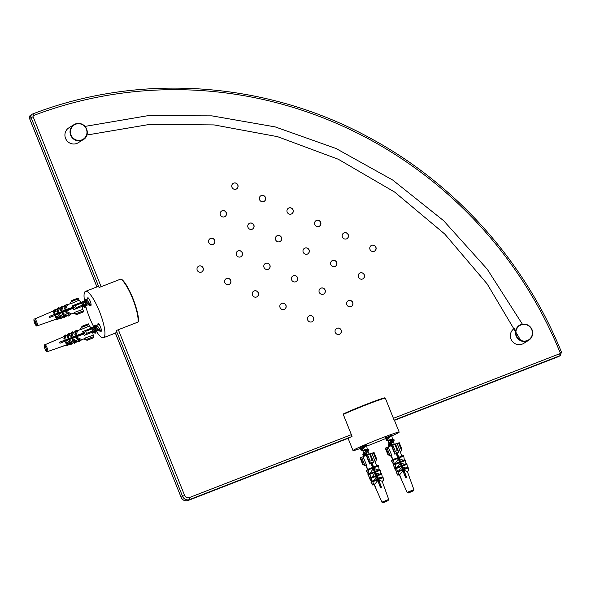 <?xml version="1.0" encoding="UTF-8"?>
<svg xmlns="http://www.w3.org/2000/svg" width="591" height="591" viewBox="0 0 591 591"><rect width="100%" height="100%" fill="white"/><g stroke="black" fill="none" stroke-linecap="round" stroke-linejoin="round"><path stroke-width="0.89" d="M323.831 293.934A3.243 3.147 58.2 0 0 325.013 290.07A3.243 3.147 58.2 0 0 320.418 288.43M325.109 290.011A3.243 3.147 -121.8 0 1 319.495 292.811A3.243 3.147 -121.8 0 1 320.462 288.401A3.243 3.147 -121.8 0 1 325.109 290.011M335.407 266.282A3.243 3.147 58.2 0 0 336.589 262.419A3.243 3.147 58.2 0 0 331.994 260.779M336.685 262.36A3.243 3.147 -121.8 0 1 331.071 265.16A3.243 3.147 -121.8 0 1 332.039 260.749A3.243 3.147 -121.8 0 1 336.685 262.36M307.8 253.849A3.243 3.147 58.2 0 0 308.982 249.986A3.243 3.147 58.2 0 0 304.387 248.346M309.078 249.927A3.243 3.147 -121.8 0 1 303.464 252.734A3.243 3.147 -121.8 0 1 304.431 248.316A3.243 3.147 -121.8 0 1 309.078 249.927M296.224 281.501A3.243 3.147 58.2 0 0 297.406 277.637A3.243 3.147 58.2 0 0 292.811 275.997M297.502 277.578A3.243 3.147 -121.8 0 1 291.888 280.385A3.243 3.147 -121.8 0 1 292.855 275.967A3.243 3.147 -121.8 0 1 297.502 277.578M268.617 269.075A3.243 3.147 58.2 0 0 269.799 265.204A3.243 3.147 58.2 0 0 265.204 263.564M269.895 265.145A3.243 3.147 -121.8 0 1 264.28 267.952A3.243 3.147 -121.8 0 1 265.248 263.534A3.243 3.147 -121.8 0 1 269.895 265.145M280.193 241.424A3.243 3.147 58.2 0 0 281.375 237.552A3.243 3.147 58.2 0 0 276.78 235.912M281.471 237.493A3.243 3.147 -121.8 0 1 275.857 240.301A3.243 3.147 -121.8 0 1 276.824 235.883A3.243 3.147 -121.8 0 1 281.471 237.493M252.586 228.99A3.243 3.147 58.2 0 0 253.768 225.127A3.243 3.147 58.2 0 0 249.166 223.479M253.864 225.068A3.243 3.147 -121.8 0 1 248.25 227.867A3.243 3.147 -121.8 0 1 249.217 223.45A3.243 3.147 -121.8 0 1 253.864 225.068M241.01 256.642A3.243 3.147 58.2 0 0 242.192 252.778A3.243 3.147 58.2 0 0 237.589 251.131M242.288 252.719A3.243 3.147 -121.8 0 1 236.673 255.519A3.243 3.147 -121.8 0 1 237.641 251.101A3.243 3.147 -121.8 0 1 242.288 252.719M229.434 284.293A3.243 3.147 58.2 0 0 230.616 280.43A3.243 3.147 58.2 0 0 226.013 278.782M230.712 280.37A3.243 3.147 -121.8 0 1 225.097 283.17A3.243 3.147 -121.8 0 1 226.065 278.753A3.243 3.147 -121.8 0 1 230.712 280.37M257.041 296.726A3.243 3.147 58.2 0 0 258.223 292.863A3.243 3.147 58.2 0 0 253.628 291.215M258.319 292.796A3.243 3.147 -121.8 0 1 252.704 295.603A3.243 3.147 -121.8 0 1 253.672 291.186A3.243 3.147 -121.8 0 1 258.319 292.796M284.648 309.152A3.243 3.147 58.2 0 0 285.83 305.288A3.243 3.147 58.2 0 0 281.235 303.648M285.926 305.229A3.243 3.147 -121.8 0 1 280.311 308.037A3.243 3.147 -121.8 0 1 281.279 303.619A3.243 3.147 -121.8 0 1 285.926 305.229M312.255 321.585A3.243 3.147 58.2 0 0 313.437 317.722A3.243 3.147 58.2 0 0 308.842 316.082M313.533 317.663A3.243 3.147 -121.8 0 1 307.918 320.462A3.243 3.147 -121.8 0 1 308.886 316.052A3.243 3.147 -121.8 0 1 313.533 317.663M339.862 334.018A3.243 3.147 58.2 0 0 341.051 330.155A3.243 3.147 58.2 0 0 336.449 328.515M341.147 330.096A3.243 3.147 -121.8 0 1 335.525 332.896A3.243 3.147 -121.8 0 1 336.501 328.485A3.243 3.147 -121.8 0 1 341.147 330.096M351.438 306.367A3.243 3.147 58.2 0 0 352.628 302.503A3.243 3.147 58.2 0 0 348.025 300.863M352.724 302.444A3.243 3.147 -121.8 0 1 347.102 305.244A3.243 3.147 -121.8 0 1 348.077 300.834A3.243 3.147 -121.8 0 1 352.724 302.444M363.014 278.716A3.243 3.147 58.2 0 0 364.204 274.852A3.243 3.147 58.2 0 0 359.601 273.212M364.3 274.793A3.243 3.147 -121.8 0 1 358.678 277.593A3.243 3.147 -121.8 0 1 359.653 273.182A3.243 3.147 -121.8 0 1 364.3 274.793M374.591 251.064A3.243 3.147 58.2 0 0 375.78 247.201A3.243 3.147 58.2 0 0 371.178 245.56M375.876 247.141A3.243 3.147 -121.8 0 1 370.254 249.941A3.243 3.147 -121.8 0 1 371.229 245.531A3.243 3.147 -121.8 0 1 375.876 247.141M346.983 238.631A3.243 3.147 58.2 0 0 348.165 234.767A3.243 3.147 58.2 0 0 343.57 233.127M348.262 234.708A3.243 3.147 -121.8 0 1 342.647 237.508A3.243 3.147 -121.8 0 1 343.615 233.098A3.243 3.147 -121.8 0 1 348.262 234.708M319.376 226.198A3.243 3.147 58.2 0 0 320.558 222.334A3.243 3.147 58.2 0 0 315.963 220.694M320.654 222.275A3.243 3.147 -121.8 0 1 315.04 225.082A3.243 3.147 -121.8 0 1 316.008 220.665A3.243 3.147 -121.8 0 1 320.654 222.275M291.769 213.772A3.243 3.147 58.2 0 0 292.951 209.901A3.243 3.147 58.2 0 0 288.356 208.261M293.047 209.842A3.243 3.147 -121.8 0 1 287.433 212.649A3.243 3.147 -121.8 0 1 288.401 208.231A3.243 3.147 -121.8 0 1 293.047 209.842M264.162 201.339A3.243 3.147 58.2 0 0 265.344 197.475A3.243 3.147 58.2 0 0 260.742 195.828M265.44 197.416A3.243 3.147 -121.8 0 1 259.826 200.216A3.243 3.147 -121.8 0 1 260.794 195.798A3.243 3.147 -121.8 0 1 265.44 197.416M236.555 188.906A3.243 3.147 58.2 0 0 237.737 185.042A3.243 3.147 58.2 0 0 233.135 183.402M237.833 184.983A3.243 3.147 -121.8 0 1 232.219 187.783A3.243 3.147 -121.8 0 1 233.186 183.373A3.243 3.147 -121.8 0 1 237.833 184.983M224.979 216.557A3.243 3.147 58.2 0 0 226.161 212.694A3.243 3.147 58.2 0 0 221.559 211.053M226.257 212.634A3.243 3.147 -121.8 0 1 220.642 215.434A3.243 3.147 -121.8 0 1 221.61 211.024A3.243 3.147 -121.8 0 1 226.257 212.634M213.403 244.209A3.243 3.147 58.2 0 0 214.585 240.345A3.243 3.147 58.2 0 0 209.982 238.705M214.681 240.286A3.243 3.147 -121.8 0 1 209.066 243.086A3.243 3.147 -121.8 0 1 210.034 238.675A3.243 3.147 -121.8 0 1 214.681 240.286M201.827 271.86A3.243 3.147 58.2 0 0 203.009 267.996A3.243 3.147 58.2 0 0 198.406 266.356M203.105 267.937A3.243 3.147 -121.8 0 1 197.49 270.737A3.243 3.147 -121.8 0 1 198.458 266.327A3.243 3.147 -121.8 0 1 203.105 267.937M391.855 435.877A24.859 1.042 158.2 0 0 395.313 434.296A24.859 1.042 158.2 0 0 399.169 432.11A24.859 1.042 158.2 0 0 378.388 439.305A24.859 1.042 158.2 0 0 353.544 450.098A24.859 1.042 158.2 0 0 353.004 450.578A24.859 1.042 158.2 0 0 360.968 448.229M399.169 432.11L394.36 420.09A24.859 1.042 158.2 0 0 394.094 420.046L385.332 398.142L384.711 397.883A24.394 1.027 158.2 0 0 367.218 403.963A24.394 1.027 158.2 0 0 343.57 413.87L343.29 414.468L352.051 436.372A24.859 1.042 158.2 0 0 348.195 438.552L353.004 450.578M366.708 446.116A24.859 1.042 158.2 0 0 386.093 438.367M343.57 413.87L343.29 414.468A24.859 1.042 -21.8 0 1 367.484 404.34A24.859 1.042 -21.8 0 1 385.332 398.142M360.451 447.564L366.959 444.934M385.642 437.783L392.143 435.153M518.669 325.789L519.43 325.323C523.67 323.151 527.445 323.861 530.755 327.451C533.85 332.378 533.163 336.656 528.701 340.268A8.799 8.547 58.2 0 0 531.331 328.286A8.799 8.547 58.2 0 0 519.43 325.323A8.799 8.547 58.2 0 0 516.349 336.486A8.799 8.547 58.2 0 0 528.701 340.268L523.596 343.437A8.799 8.547 -121.8 0 1 511.245 339.648A8.799 8.547 -121.8 0 1 514.325 328.485L514.591 328.323M78.175 142.763A8.799 8.547 -121.8 0 1 66.273 139.794A8.799 8.547 -121.8 0 1 68.903 127.811L74.008 124.642A8.799 8.547 58.2 0 0 71.378 136.624A8.799 8.547 58.2 0 0 86.434 128.594A8.799 8.547 58.2 0 0 74.008 124.642L75.98 123.748C88.65 122.182 90.031 136.432 83.279 139.594L78.175 142.763M95.439 329.837A24.859 5.755 -111.2 0 0 101.297 337.166A24.859 5.755 -111.2 0 0 103.491 337.72A24.859 5.755 -111.2 0 0 99.857 312.462A24.859 5.755 -111.2 0 0 85.496 291.378A24.859 5.755 -111.2 0 0 85.274 291.489A24.859 5.755 -111.2 0 0 94.575 328.337M103.491 337.72L115.252 333.154A24.859 5.755 -111.2 0 0 116.641 330.369L138.058 322.058L138.287 321.43A24.394 5.644 -111.2 0 0 132.953 298.477A24.394 5.644 -111.2 0 0 121.458 279.344L120.852 279.048L99.443 287.366A24.859 5.755 -111.2 0 0 97.249 286.812L85.496 291.378M121.458 279.344L120.852 279.048A24.859 5.755 68.8 0 1 132.628 298.581A24.859 5.755 68.8 0 1 138.058 322.058L138.287 321.43M87.608 298.935A4.167 0.96 68.8 0 1 87.793 297.798A4.167 0.96 68.8 0 1 87.83 297.783A4.167 0.96 68.8 0 1 90.209 301.233A4.167 0.96 68.8 0 1 90.888 305.532A4.167 0.96 68.8 0 1 90.851 305.547A4.167 0.96 68.8 0 1 88.946 303.176M97.914 324.703A4.167 0.96 68.8 0 1 98.099 323.565A4.167 0.96 68.8 0 1 98.136 323.55A4.167 0.96 68.8 0 1 100.514 327A4.167 0.96 68.8 0 1 101.194 331.292A4.167 0.96 68.8 0 1 101.157 331.315A4.167 0.96 68.8 0 1 99.251 328.943M401.474 450.194L401.814 449.13L399.243 442.711L398.57 442.94L401.474 450.194L400.705 452.034M388.353 454.339L391.552 455.587L390.134 455.262L390.74 456.089L387.895 454.656L388.353 454.339L385.79 447.941L388.191 446.966L391.863 455.469L391.323 455.727M387.91 454.619L385.325 448.237L385.79 447.941M397.226 453.186L397.086 452.314L396.073 452.706L396.221 453.578L394.884 454.154L394.64 452.647L395.32 451.347L397.337 450.564L398.275 450.992L398.578 452.721L397.226 453.186L396.908 452.381L406.667 477.402L405.655 477.794L402.892 470.724L400.336 474.048L398.696 474.684L397.891 471.278L398.696 474.684M398.171 450.807L395.445 443.93L394.773 444.159L397.337 450.564M395.32 451.347L392.756 444.942L394.773 444.159M392.756 444.942L391.737 445.385L394.64 452.647M387.895 454.656L385.354 448.237M413.368 490.848L408.499 492.739M413.05 491.032L411.055 491.646M398.799 457.271L403.335 455.513L403.756 456.119L404.318 459.813L403.225 460.234L399.339 458.653M400.927 462.243L405.463 460.478L405.973 463.832L404.643 464.349L401.053 463.026M402.441 466.107L406.977 464.341L407.45 467.474L405.936 468.057L402.56 466.897L401.651 467.54M403.801 469.66L408.337 467.895L408.773 470.776L407.125 471.411L403.904 470.333M398.26 471.81L402.796 470.052L401.555 467.289L398.888 470.798L397.374 471.389L396.465 467.629L397.374 471.389M396.901 468.257L401.429 466.498L400.041 463.418L397.226 467.23L395.896 467.747L394.958 463.772L399.494 462.007L398.334 459.044L395.335 463.3L394.241 463.721L393.259 459.429L394.241 463.721M398.334 459.044L396.199 453.585M395.911 453.755L394.818 454.198L391.434 445.57L388.191 446.966M391.272 455.727L393.451 460.685M394.707 463.543L395.032 464.275M399.479 474.381L401.511 479.626L399.243 474.477M396.591 468.449L396.221 467.621M395.187 465.257L394.47 463.632L395.202 465.376M393.599 461.66L390.947 455.631M400.395 452.152L397.196 443.472L395.482 444.011M411.861 491.409L410.93 491.69M396.635 452.492L398.955 458.298L399.361 460.965L399.782 461.571L399.486 459.621L401.008 464.969L401.821 465.449M402.368 467.88L401.171 463.832L401.437 465.597M403.889 472.032L403.52 469.697L402.663 467.555L402.914 469.232L402.434 468.271M406.608 477.425L403.985 470.857L404.237 472.534M397.795 457.663L393.259 459.429M398.216 458.276L393.68 460.034M403.756 456.119L399.221 457.885M395.386 464.393L399.922 462.635L399.494 462.007M400.499 461.615L405.034 459.857L405.463 460.478M398.364 459.118L399.088 459.133M400.262 461.564L399.442 461.881M400.683 462.812L400.041 463.425L399.922 462.635M394.507 463.795L393.48 464.194L391.316 460.633L393.34 463.41L393.879 463.204M392.845 460.042L391.316 460.633M401.001 465.871L396.465 467.629M402.006 465.479L406.542 463.713L406.977 464.341M400.181 463.292L400.757 463.314M401.555 467.289L401.429 466.498M393.081 464.932L395.061 468.264L393.081 464.932L394.722 464.297M401.053 465.944L401.887 465.619M395.061 468.264L396.265 467.799M402.427 469.513L397.891 471.278M403.431 469.121L407.967 467.363L408.337 467.895M396.362 471.116L394.648 468.759L396.362 471.116L397.012 470.864M396.391 468.079L394.648 468.759M402.168 468.862L402.552 468.707M402.892 470.724L402.796 470.052M402.486 469.601L403.343 469.269M396.502 471.928L397.861 471.396M397.706 474.536L396.125 472.372L397.706 474.536L398.408 474.27M397.95 471.662L396.125 472.372M407.369 471.522L407.864 471.123M397.824 475.23L399.294 474.654M400.196 461.408L399.782 461.571M394.958 463.772L395.896 467.747M393.34 463.41L393.48 464.194M395.534 467.222L394.921 467.466M393.621 461.793L390.969 455.875M398.578 452.721L397.551 453.12M397.196 443.472L398.57 442.94M376.282 459.975L376.622 458.912L374.059 452.492L373.379 452.721L376.282 459.975L375.514 461.815M363.162 464.127L366.361 465.368L364.721 465.183L365.548 465.871L362.704 464.445L363.162 464.127L360.606 457.73L363 456.754L366.671 465.25L366.139 465.509M362.719 464.4L360.155 458.003L360.606 457.73M372.035 462.967L371.894 462.096L370.889 462.487L371.03 463.359L369.693 463.935L369.449 462.428L370.129 461.128L372.145 460.345L373.084 460.773L373.386 462.502L372.035 462.967L371.717 462.169L381.476 487.191L380.471 487.582L377.708 480.505L375.152 483.83L373.505 484.472L372.699 481.059L373.505 484.472M372.98 460.588L370.262 453.718L369.582 453.947L372.145 460.345M370.129 461.128L367.572 454.73L369.582 453.947M367.572 454.73L366.546 455.166L369.449 462.428M387.002 500.991L383.138 502.653M387.859 500.813L385.864 501.427M373.615 467.06L378.144 465.294L378.565 465.907L379.127 469.594L378.033 470.022L374.155 468.434M375.743 472.024L380.279 470.266L380.789 473.62L379.459 474.137L375.861 472.815M377.25 475.888L381.786 474.13L382.259 477.255L380.752 477.846L377.376 476.686L376.46 477.321M378.609 479.441L383.145 477.683L383.581 480.557L381.941 481.192L378.713 480.114M373.069 481.591L377.605 479.833L376.364 477.07L373.697 480.579L372.182 481.17L371.274 477.41L372.182 481.17M371.709 478.038L376.245 476.28L374.857 473.206L372.042 477.018L370.712 477.528L369.767 473.554L374.302 471.795L373.143 468.826L370.151 473.081L369.05 473.509L368.075 469.21L369.05 473.509M373.143 468.826L371.015 463.374M370.72 463.536L369.626 463.979L366.243 455.358L363 456.754M366.08 465.516L368.259 470.466M369.523 473.325L369.848 474.063M374.295 484.162L376.319 489.407L374.051 484.258M371.399 478.237L371.037 477.402M369.996 475.038L369.279 473.421L370.01 475.164M368.415 471.448L365.755 465.413M375.204 461.933L372.012 453.253L370.291 453.792M371.444 462.273L373.771 468.079L374.177 470.746L374.598 471.352L374.295 469.402L375.817 474.758L376.63 475.23M377.184 477.661L375.987 473.613L376.253 475.378M378.698 481.813L378.329 479.478L377.472 477.336L377.73 479.02L377.243 478.053M381.424 487.213L378.794 480.646L379.045 482.315M372.603 467.451L368.075 469.21M373.024 468.057L368.496 469.815M378.565 465.907L374.037 467.666M370.202 474.174L374.731 472.416L374.302 471.795M375.307 471.404L379.843 469.638L380.279 470.266M373.172 468.899L373.896 468.922M375.078 471.345L374.251 471.662M375.492 472.601L374.857 473.206L374.731 472.416M369.316 473.583L368.289 473.982L366.132 470.414L368.156 473.199L368.695 472.985M367.661 469.823L366.132 470.414M375.81 475.652L371.274 477.41M376.814 475.26L381.35 473.502L381.786 474.13M374.997 473.073L375.566 473.096M376.364 477.07L376.245 476.28M367.89 474.721L369.87 478.053L367.89 474.721L369.538 474.078M375.861 475.725L376.696 475.4M369.87 478.053L371.082 477.58M377.235 479.301L372.699 481.059M378.24 478.909L382.776 477.144L383.145 477.683M371.178 480.897L369.456 478.54L371.178 480.897L371.82 480.646M371.207 477.86L369.456 478.54M376.977 478.644L377.368 478.496M377.708 480.505L377.605 479.833M377.294 479.39L378.159 479.05M371.318 481.709L372.67 481.185M372.515 484.325L370.934 482.153L372.515 484.325L373.216 484.051M372.758 481.443L370.934 482.153M382.178 481.303L382.68 480.904M372.633 485.012L374.103 484.443M375.012 471.19L374.598 471.352M369.767 473.554L370.712 477.528M368.156 473.199L368.289 473.982M370.35 477.011L369.73 477.247M373.386 462.502L372.36 462.901M372.012 453.253L373.379 452.721M71.777 308.857L71.533 308.258L70.95 308.45L71.799 308.118L69.989 308.82M69.886 303.84L71.74 300.509L70.107 303.744M71.43 301.58L78.529 298.824L77.997 298.078L71.755 300.501M76.165 307.63L75.478 308.93L73.89 309.61L73.402 308.214L49.644 317.485A4.144 0.96 -111.2 0 0 49.607 317.389A4.144 0.96 -111.2 0 0 49.23 316.458L73.919 306.825L72.989 307.187L72.383 305.835L74.015 305.133L75.338 305.569L76.165 307.63L82.415 305.2L82.577 306.175L73.823 309.654A5.127 1.189 -111.2 0 0 73.476 308.561M72.989 307.187L73.905 306.788L74.318 307.822L73.402 308.214M75.338 305.569L81.595 303.139L82.415 305.2M73.956 313.127L75.234 313.466L74.407 312.779L76.239 313.607L77.236 314.249L76.793 314.53L73.594 313.282L74.237 313.016M83.036 312.107L76.793 314.53L83.043 312.1L83.494 311.819L83.338 310.851L76.239 313.607M81.595 303.139L81.063 302.393L74.06 305.119M35.438 321.652L34.655 321.955L34.012 320.322L34.381 320.093L35.024 321.726L35.386 321.504L36.376 325.072L35.999 325.301L34.463 322.575L34.315 322.169L35.467 321.726M35.024 321.726L35.408 321.578M34.012 320.322L34.404 320.167M34.049 320.433A2.733 0.628 68.8 0 0 34.33 322.161L34.655 321.955M69.575 315.18L68.541 314.929L66.657 315.579M65.276 316.695L62.845 316.902M61.464 318.024L59.248 318.157M57.933 319.133L57.009 318.933L50.028 321.356A4.144 0.96 -111.2 0 0 50.109 321.341A4.144 0.96 -111.2 0 0 50.25 321.216L57.231 318.793L55.17 317.101L55.901 316.067L55.532 316.879L59.063 318.571L59.425 317.759L55.901 316.067M59.277 318.084L60.622 317.618L58.428 315.83L59.189 314.663L58.76 315.624L62.594 317.463L63.023 316.51L59.189 314.663M62.882 316.835L64.441 316.288L62.003 314.338L62.72 313.208L62.299 314.161L66.406 316.133L66.835 315.188L62.72 313.208M66.687 315.513L68.763 314.789L65.941 312.595L66.598 311.523L66.185 312.447L70.706 314.619L71.119 313.695L66.598 311.523M70.979 314.02L74.193 312.905M74.185 312.92A5.127 1.189 -111.2 0 0 74.281 312.462L82.777 309.448A5.371 1.241 -111.2 0 0 82.275 306.36M80.731 302.526A5.371 1.241 -111.2 0 0 79.091 300.228L70.787 303.73A5.127 1.189 -111.2 0 0 70.44 303.552M70.506 303.575L67.426 304.897M65.195 305.857L66.569 304.276L67.514 304.675L65.527 309.418L64.522 309.056L65.195 305.857L63.259 306.692M61.708 310.674L60.74 310.268L62.38 306.057L63.348 306.463L61.479 310.814L60.445 310.452L60.991 307.667L59.558 308.288M58.117 311.989L57.142 311.575L58.672 307.645L59.647 308.059L57.859 312.151L56.81 311.782L57.283 309.263L56.056 309.795M54.741 313.178L53.914 312.824L55.318 309.219L56.145 309.566L54.446 313.363L53.552 313.053L53.988 310.681L47.206 313.607A4.144 0.96 -111.2 0 0 47.11 313.622L34.662 318.977C33.665 318.852 33.65 320.211 34.618 323.055C35.726 325.545 36.62 326.454 37.314 325.796A3.657 0.842 -111.2 0 0 36.871 322.302A3.657 0.842 -111.2 0 0 34.662 318.977M72.989 307.66L72.567 307.822L72.989 307.66M69.228 309.108L68.578 309.359M68.172 309.521L67.522 309.765M66.761 310.068L64.951 310.763M64.183 311.058L63.54 311.309M63.126 311.472L62.476 311.723M61.715 312.018L59.913 312.713M59.144 313.008L58.502 313.26M58.081 313.422L57.438 313.666M56.67 313.961L54.874 314.656M74.185 312.964L70.942 314.094M35.342 323.676L35.741 323.513M68.763 314.789L69.708 315.239L70.706 314.619M67.211 315.387L68.482 316L69.487 315.38M55.318 309.219L53.988 310.681M58.672 307.645L57.283 309.263M62.38 306.057L60.991 307.667M66.406 316.133L65.409 316.754L64.441 316.288M65.187 316.894L64.19 317.515L62.89 316.887M64.988 305.946L65.49 305.096M64.079 306.337L65.342 305.03M64.522 309.056L66.569 304.276M62.594 317.463L61.597 318.084L60.622 317.618M61.375 318.224L60.378 318.845L59.196 318.276M60.792 307.756L61.154 306.818L59.883 308.147M59.063 318.571L58.058 319.192L57.231 318.793M57.837 319.332L56.839 319.953L55.68 319.391M57.083 309.352L57.445 308.406L56.167 309.743M53.788 310.77L54.099 309.972L52.88 311.161M65.712 309.3L64.766 308.908M73.934 306.877L49.238 316.466M74.097 307.268L73.624 307.446M73.232 307.601L72.59 307.852M74.06 307.18L73.609 307.357M73.173 307.527L72.53 307.778M71.762 308.074L69.989 308.761M69.221 309.063L68.578 309.315M68.142 309.485L67.5 309.728M66.724 310.031L64.951 310.718M64.183 311.021L63.532 311.272M63.104 311.442L62.454 311.686M61.686 311.989L59.913 312.676M59.144 312.979L58.502 313.23M58.066 313.393L57.423 313.644M56.647 313.947L54.874 314.634M72.804 306.884A5.127 1.189 -111.2 0 0 72.316 305.879L72.383 305.835M82.777 309.448L83.338 310.851M78.529 298.824L79.091 300.228M82.083 334.617L81.839 334.026L81.255 334.218L82.112 333.885L80.295 334.58M80.191 329.608L82.053 326.269L80.413 329.512M81.735 327.348L88.835 324.592L88.31 323.838L82.06 326.269M86.471 333.398L85.784 334.698L84.195 335.378L83.708 333.981L59.95 343.253A4.144 0.96 -111.2 0 0 59.913 343.157A4.144 0.96 -111.2 0 0 59.536 342.226L84.225 332.593L83.294 332.955L82.688 331.603L84.321 330.901L85.643 331.337L86.471 333.398L92.721 330.967L92.883 331.943L84.129 335.422A5.127 1.189 -111.2 0 0 83.782 334.329M83.294 332.955L84.21 332.556L84.624 333.59L83.708 333.981M85.643 331.337L91.901 328.906L92.721 330.967M84.262 338.894L85.54 339.234L84.712 338.547L86.545 339.367L87.542 340.017L87.091 340.298L83.9 339.049L84.543 338.783M93.341 337.867L87.099 340.29L93.348 337.867L93.799 337.587L93.644 336.611L86.545 339.367M91.901 328.906L91.369 328.16L84.365 330.886M44.768 348.343L44.318 346.09L44.687 345.861L46.379 348.986L46.017 349.207L46.682 350.84L46.305 351.069L44.768 348.343A2.733 0.628 68.8 0 0 44.946 348.801A2.733 0.628 68.8 0 0 45.138 349.259M45.33 347.493L45.714 347.345M44.318 346.09L44.709 345.934M45.743 347.419L44.96 347.722M44.62 347.936L45.773 347.486M79.881 340.948L78.847 340.689L76.963 341.347M75.582 342.455L73.151 342.669M71.77 343.792L69.553 343.925M68.238 344.893L67.315 344.701L60.334 347.124A4.144 0.96 -111.2 0 0 60.415 347.109A4.144 0.96 -111.2 0 0 60.555 346.983L67.537 344.56L65.475 342.869L66.207 341.834L65.837 342.647L69.369 344.339L69.731 343.526L66.207 341.834M69.583 343.851L70.927 343.386L68.733 341.591L69.494 340.431L69.066 341.384L72.9 343.231L73.328 342.278L69.494 340.431M73.188 342.595L74.747 342.056L72.309 340.106L73.025 338.975L72.604 339.921L76.712 341.901L77.14 340.955L73.025 338.975M76.993 341.273L79.068 340.556L76.246 338.362L76.904 337.291L76.49 338.215L81.011 340.386L81.425 339.463L76.904 337.291M81.285 339.788L84.498 338.673M84.491 338.687A5.127 1.189 -111.2 0 0 84.587 338.229L93.082 335.208A5.371 1.241 -111.2 0 0 92.58 332.127M91.036 328.293A5.371 1.241 -111.2 0 0 89.396 325.996L81.093 329.497A5.127 1.189 -111.2 0 0 80.745 329.32M80.812 329.342L77.731 330.665M75.5 331.625L76.874 330.044L77.82 330.435L75.833 335.186L74.828 334.824L75.5 331.625L73.565 332.46M72.013 336.442L71.046 336.035L72.686 331.824L73.653 332.231L71.784 336.582L70.75 336.22L71.297 333.435L69.864 334.055M68.423 337.757L67.448 337.343L68.977 333.413L69.952 333.826L68.164 337.919L67.115 337.55L67.588 335.031L66.362 335.562M65.047 338.946L64.22 338.591L65.623 334.986L66.451 335.333L64.751 339.123L63.858 338.82L64.293 336.449L57.512 339.374A4.144 0.96 -111.2 0 0 57.416 339.389L44.975 344.745C43.97 344.619 43.956 345.979 44.923 348.823C46.032 351.313 46.933 352.221 47.62 351.564A3.657 0.842 -111.2 0 0 47.177 348.069A3.657 0.842 -111.2 0 0 44.975 344.745M83.294 333.42L82.873 333.59L83.294 333.42M79.534 334.875L78.891 335.127M78.477 335.289L77.827 335.533M77.066 335.828L75.256 336.53M74.488 336.826L73.845 337.077M73.432 337.239L72.782 337.483M72.021 337.779L70.218 338.48M69.45 338.776L68.807 339.02M68.386 339.182L67.743 339.433L68.371 339.16M66.975 339.729L65.18 340.423L66.96 339.714M84.491 338.732L81.248 339.855M45.647 349.436L46.046 349.281M79.068 340.556L80.014 341.007L81.011 340.386M77.517 341.155L78.788 341.768L79.792 341.147M65.623 334.986L64.293 336.449M68.977 333.413L67.588 335.031M72.686 331.824L71.297 333.435M76.712 341.901L75.714 342.521L74.747 342.056M75.493 342.662L74.496 343.282L73.195 342.654M75.293 331.714L75.796 330.857M74.385 332.105L75.655 330.797M74.828 334.824L76.874 330.044M72.9 343.231L71.903 343.851L70.927 343.386M71.681 343.992L70.684 344.612L69.502 344.043M71.097 333.523L71.459 332.585L70.189 333.915M69.369 344.339L68.364 344.959L67.537 344.56M68.142 345.1L67.145 345.713L65.985 345.159M67.389 335.119L67.758 334.174L66.473 335.511M64.094 336.538L64.404 335.74L63.185 336.929M76.017 335.067L75.072 334.676M84.24 332.637L59.543 342.233M84.402 333.029L83.929 333.213M83.538 333.368L82.895 333.62M84.365 332.947L83.915 333.125M83.486 333.294L82.836 333.546M82.068 333.841L80.295 334.528M79.526 334.831L78.884 335.082M78.448 335.245L77.805 335.496M77.029 335.799L75.256 336.486M74.488 336.789L73.838 337.04M73.41 337.202L72.767 337.454M71.991 337.757L70.218 338.444M69.45 338.746L68.807 338.99M83.109 332.652A5.127 1.189 -111.2 0 0 82.622 331.64L82.688 331.603M93.082 335.208L93.644 336.611M88.835 324.592L89.396 325.996M391.574 439.32L393.946 439.534L388.679 443.789L392.431 439.94L391.028 439.305M386.891 439.29L387.171 438.108L390.503 435.56M403.594 470.222L402.818 470.214M401.518 467.075L402.153 466.462M399.457 461.918L400.144 461.261M399.206 459.909L398.674 459.909M397.433 456.732L398.083 456.104M397.544 454.767L396.657 454.76M393.902 444.498L390.178 444.41M389.314 444.122L389.366 443.206M391.043 435.36L386.603 438.655L385.96 439.741L386.285 439.985M389.683 439.83L392.232 439.453M388.679 443.789L388.014 444.89L388.353 445.141M389.75 445.215L393.244 444.757M396.812 455.151L397.647 455.018M398.312 456.688L397.603 457.183M400.373 461.837L399.701 462.31M402.877 470.628L403.638 470.51M392.151 435.035L386.226 440.398L391.752 440.79M388.346 440.687L392.328 440.132M393.68 440.022L394.204 440.192L393.879 440.746L388.28 445.555L391.065 445.932M390.429 445.843L390.902 445.791M397.071 455.809L397.913 455.676M398.578 457.345L397.898 457.818M400.632 462.502L399.974 462.96M401.171 466.114L402.035 465.989M402.678 467.666L401.91 468.205M403.114 471.286L403.742 471.19M391.7 435.131L387.519 439.815L387.873 440.664L391.441 439.312M388.996 443.486L387.866 440.657L388.989 440.775M392.616 440.871L393.03 441.425M393.879 440.746L389.779 445.437L390.666 445.887M396.539 452.529L396.11 452.935M397.241 456.252L397.942 456.252M398.681 457.597L398.12 458.143M399.257 461.401L399.664 461.401M401.444 466.558L402.065 466.558M402.722 467.983L402.072 468.611M403.284 471.714L403.823 471.707M403.468 472.194L404.148 471.936M366.383 449.101L368.754 449.315L363.495 453.57L367.24 449.721L365.844 449.086M361.699 449.071L361.98 447.897L365.312 445.341M378.41 480.003L377.627 480.003M376.334 476.856L376.969 476.243M374.266 471.707L374.953 471.042M374.014 469.69L373.482 469.697M372.241 466.521L372.891 465.893M372.36 464.548L371.473 464.541M368.71 454.287L364.987 454.191M364.122 453.91L364.182 452.987M365.851 445.141L361.411 448.436L360.776 449.522L361.101 449.773M364.492 449.618L367.048 449.234M363.495 453.57L362.83 454.678L363.162 454.93M364.566 454.996L368.06 454.538M371.621 464.932L372.456 464.807M373.128 466.469L372.419 466.964M375.189 471.618L374.509 472.091M377.693 480.409L378.454 480.291M366.959 444.824L361.035 450.179L366.568 450.571M363.162 450.468L367.137 449.921M368.489 449.803L369.02 449.973L368.688 450.527L363.088 455.336L365.881 455.713M365.238 455.624L365.711 455.572M371.879 465.59L372.722 465.464M373.386 467.126L372.714 467.599M375.448 472.283L374.783 472.741M375.979 475.903L376.844 475.77M377.486 477.447L376.718 477.986M377.93 481.074L378.558 480.978M366.509 444.912L362.327 449.596L362.682 450.445L366.257 449.094M363.812 453.267L362.682 450.445L363.805 450.564M367.432 450.66L367.846 451.206M368.688 450.527L364.588 455.218L365.482 455.668M371.347 462.31L370.926 462.723M372.057 466.033L372.751 466.033M373.49 467.385L372.936 467.924M374.066 471.19L374.48 471.182M376.253 476.339L376.873 476.339M377.538 477.764L376.881 478.392M378.092 481.495L378.632 481.488M378.277 481.975L378.957 481.717M93.164 328.855L95.483 331.536L95.934 326.262L97.338 326.195L99.177 328.123L100.633 331.063L98.202 326.897L95.402 325.057L95.602 333.029L93.164 328.855L90.364 327.015M65.195 341.206L65.202 340.039M68.157 338.887L68.948 339.744M70.233 339.241L70.233 338.082M73.838 337.838L73.203 336.929L73.978 337.779M75.264 337.276L75.271 336.124M78.847 335.828L78.241 334.971L79.017 335.814M80.302 335.311L80.31 334.166M83.272 333.014L84.033 333.841M91.406 328.153L93.393 329.143M100.263 329.911L100.633 331.063L99.99 331.315L94.759 325.309L94.095 329.911M83.878 333.878L83.279 333.014M79.489 334.484L79.63 335.577M74.451 336.442L74.592 337.542M69.413 338.399L69.561 339.507M68.807 339.803L68.172 338.887M99.192 328.315L99.99 331.315L96.178 327.104L94.87 326.801L93.947 329.741M94.161 330.28L94.952 333.28L90.475 327.296M83.885 332.844L84.018 333.819M83.257 334.159L82.637 333.265M78.847 334.787L78.98 335.777M78.226 336.124L77.598 335.223M73.809 336.759L73.941 337.734M73.195 338.089L72.56 337.18M68.77 338.702L68.903 339.692M68.157 340.054L67.522 339.131M99.133 328.219L99.384 330.576M93.954 329.963L94.028 332.098L92.432 330.243M83.892 332.777L83.87 333.656M82.585 334.425L81.809 333.583M78.854 334.735L78.839 335.607M77.554 336.382L76.771 335.54M73.816 336.693L73.801 337.564M72.523 338.348L71.733 337.498M68.778 338.65L68.763 339.522M67.492 340.313L66.702 339.456M96.185 327.111A2.312 0.532 68.8 0 1 97.168 329.401A2.312 0.532 68.8 0 1 97.212 330.857A2.312 0.532 68.8 0 1 97.175 330.864A2.312 0.532 68.8 0 1 95.912 328.988A2.312 0.532 68.8 0 1 95.498 327.673M64.67 340.239A2.312 0.532 68.8 0 1 65.084 341.251M82.858 303.087L85.178 305.769L85.629 300.501L87.032 300.435L88.872 302.356L90.327 305.296L87.896 301.129L85.097 299.29L85.289 307.261L82.858 303.087L80.058 301.247M54.889 315.446L54.897 314.272M57.852 313.119L58.642 313.976M59.927 313.474L59.927 312.314M63.532 312.07L62.897 311.161L63.673 312.011M64.958 311.509L64.966 310.356M68.563 310.105L67.935 309.204L68.711 310.046M69.997 309.544L70.004 308.399M72.966 307.254L73.727 308.074L73.579 307.084M81.1 302.385L83.087 303.375M89.958 304.143L90.327 305.296L89.684 305.554L84.454 299.541L83.789 304.143M73.572 308.11L72.974 307.246M69.184 308.724L69.324 309.81M64.146 310.681L64.286 311.775M59.107 312.632L59.255 313.74M58.494 314.035L57.866 313.119M88.886 302.548L89.684 305.547L85.872 301.336L84.565 301.033L83.641 303.973M83.856 304.513L84.646 307.512L80.169 301.528M72.952 308.391L72.331 307.497M68.541 309.027L68.674 310.009M67.921 310.356L67.293 309.455M63.503 310.992L63.636 311.967M62.89 312.321L62.254 311.413M58.465 312.942L58.598 313.924M57.852 314.286L57.216 313.363M88.827 302.452L89.078 304.808M83.649 304.195L83.723 306.33L82.127 304.476M73.587 307.01L73.565 307.889M72.279 308.657L71.504 307.815M68.549 308.967L68.534 309.847M67.248 310.615L66.465 309.773M63.51 310.925L63.496 311.797M62.218 312.58L61.427 311.73M58.472 312.883L58.457 313.755M57.187 314.545L56.396 313.688M85.88 301.344A2.312 0.532 68.8 0 1 86.862 303.634A2.312 0.532 68.8 0 1 86.907 305.089A2.312 0.532 68.8 0 1 86.87 305.104A2.312 0.532 68.8 0 1 85.606 303.22A2.312 0.532 68.8 0 1 85.193 301.905M54.365 314.478A2.312 0.532 68.8 0 1 54.778 315.483M351.364 434.651L189.342 497.585A3.701 3.598 -121.8 0 1 184.614 495.45L118.326 329.719M101.12 286.709L33.118 116.693A0.923 0.901 -121.8 0 1 33.621 115.504A414.786 403.151 -121.8 0 1 560.105 352.576A0.923 0.901 -121.8 0 1 559.611 353.765L393.407 418.325M348.668 438.116L188.167 500.459A1.854 0.428 -111.2 0 0 188.167 500.459A1.854 0.428 -111.2 0 0 188.182 500.451A5.555 5.4 -121.8 0 1 181.082 497.253L115.371 333.102M96.954 286.923L29.602 118.525M116.508 331.189L182.56 496.337L181.082 497.253L115.415 333.073M33.118 116.693L29.587 118.496A2.778 2.696 -121.8 0 1 30.643 115.156L32.121 114.24A2.778 2.696 58.2 0 0 31.072 117.572L98.837 287.004M559.611 353.765A1.854 0.428 68.8 0 1 559.928 355.716L558.451 356.632A1.854 0.428 68.8 0 1 558.429 356.646A1.854 0.428 68.8 0 1 558.414 356.646L558.879 356.417A2.778 2.696 -121.8 0 1 558.451 356.632L394.456 420.334L558.429 356.639M348.675 438.108L189.659 499.528A1.854 0.428 -111.2 0 0 189.342 497.585M32.579 114.011A2.778 2.696 58.2 0 0 32.121 114.24L32.594 114.004A1.854 0.428 -110.8 0 0 32.579 114.011M184.614 495.45L182.56 496.337A5.555 5.4 58.2 0 0 189.659 499.528L351.106 436.823M33.621 115.504A1.854 0.428 -110.8 0 0 32.594 114.004C140.806 72.168 267.841 81.469 371.436 138.789C456.407 184.917 524.985 261.916 561.45 352.11L561.413 352.14M560.105 352.576L561.45 352.11L560.364 355.501A2.778 2.696 58.2 0 1 559.928 355.716L394.3 420.046M516.748 336.279A8.422 8.193 -121.8 0 1 524.653 324.422A8.422 8.193 -121.8 0 1 531.021 337.542A8.422 8.193 -121.8 0 1 516.748 336.279M76.165 124.058A8.422 8.193 -121.8 0 1 86.796 134.017A8.422 8.193 -121.8 0 1 73.195 138.146A8.422 8.193 -121.8 0 1 76.165 124.058M389.72 454.76L386.817 447.505M413.116 490.995L413.899 489.666L407.11 492.377C407.724 493.13 408.514 493.167 409.474 492.502M408.691 492.643L410.509 491.86M412.193 491.21L413.353 490.833M364.529 464.541L361.626 457.286M387.932 500.784L388.708 499.447L381.926 502.165C382.532 502.911 383.323 502.956 384.283 502.284M383.507 502.424L385.325 501.641M385.738 501.478L386.632 501.131M75.478 308.93L82.577 306.175M77.236 314.249L83.494 311.819M34.832 323.491A2.733 0.628 68.8 0 1 34.64 323.041A2.733 0.628 68.8 0 1 34.463 322.575M34.418 320.204A2.733 0.628 68.8 0 1 35.357 321.519M35.541 321.91A2.733 0.628 68.8 0 1 35.903 322.826M36.044 323.24A2.733 0.628 68.8 0 1 36.324 324.969M35.955 325.198A2.733 0.628 68.8 0 1 35.017 323.875M85.784 334.698L92.883 331.943M87.542 340.017L93.799 337.587M44.635 347.922A2.733 0.628 68.8 0 1 44.355 346.2M44.724 345.971A2.733 0.628 68.8 0 1 45.662 347.286M45.847 347.678A2.733 0.628 68.8 0 1 46.209 348.587M46.349 349.008A2.733 0.628 68.8 0 1 46.63 350.736M46.261 350.965A2.733 0.628 68.8 0 1 45.322 349.643M188.167 500.459C184.961 501.345 182.582 500.289 181.045 497.29M96.909 286.938L29.55 118.532L30.643 115.156M558.879 356.417L560.364 355.501M343.534 413.877C353.795 408.957 382.791 397.684 384.844 397.854M121.266 279.107C128.018 282.993 139.875 312.705 138.324 321.689M86.84 135.036L149.892 124.369L214.105 124.915L277.548 136.661L338.325 159.267L394.618 192.053L444.735 234.029L487.183 283.953L520.678 340.32M85.023 126.4L147.876 115.688L211.866 115.858L275.199 126.902L336.057 148.511L392.727 180.063L443.597 220.665L487.228 269.171L522.385 324.193M399.243 442.711L401.814 449.13M395.445 443.93L398.275 450.992M410.885 491.956L409.696 492.421M413.899 489.666L407.302 471.345M401.821 456.104L400.388 452.13M407.11 492.377L399.221 474.484M396.605 468.56L396.199 467.629M374.059 452.492L376.622 458.912M370.262 453.718L373.084 460.773M360.141 458.018L362.704 464.445M385.694 501.744L384.512 502.202M388.708 499.447L382.118 481.126M376.63 465.885L375.196 461.918M381.926 502.165L374.029 484.265M371.414 478.348L371.008 477.417M368.429 471.581L365.703 465.39M78.005 298.078L71.747 300.509M81.07 302.393L74.015 305.133M37.314 325.796L50.109 321.341M88.31 323.838L82.053 326.269M91.376 328.16L84.321 330.901M47.62 351.564L60.415 347.109M387.171 438.108L386.603 438.655M385.96 439.741L386.218 440.398M388.021 444.89L388.28 445.548M393.946 439.534L394.212 440.192M391.257 436.121L391.789 435.611M386.699 439.15L385.509 437.613M392.454 439.645L391.826 435.582M394.323 444.336L393.163 441.433M390.06 446.139L389.779 445.437M405.854 477.72L405.552 474.787M361.98 447.897L361.411 448.436M360.769 449.522L361.035 450.179M362.83 454.678L363.096 455.336M368.762 449.315L369.02 449.973M366.073 445.91L366.605 445.392M361.515 448.931L360.318 447.394M367.262 449.433L366.634 445.363M369.139 454.117L367.971 451.214M364.876 455.927L364.588 455.218M380.663 487.501L380.368 484.576M68.386 339.116L67.98 338.643M73.417 337.158L73.011 336.678M78.463 335.2L78.064 334.735M83.494 333.243L83.087 332.763M95.543 331.329L95.602 333.029L94.952 333.272L93.851 331.994M95.402 325.057L94.759 325.309M93.925 328.559L93.947 329.187M83.856 332.482L83.878 333.102M78.817 334.417L78.839 335.053M73.779 336.397L73.801 337.018M68.741 338.333L68.763 338.968M100.603 330.576L101.401 330.509M96.104 326.099L98.867 323.971M97.175 330.864L99.495 330.672M92.713 332.607L94.028 332.098M95.483 331.529L97.212 330.857M92.24 327.82L94.87 326.801M58.081 313.348L57.674 312.875M63.111 311.391L62.705 310.91M68.157 309.44L67.758 308.967M73.188 307.475L72.782 306.995M85.237 305.562L85.289 307.261L84.646 307.505L83.545 306.227M85.097 299.29L84.454 299.541M83.619 302.791L83.641 303.419M73.55 306.722L73.565 307.335M68.512 308.65L68.534 309.285M63.473 310.63L63.496 311.25M58.435 312.573L58.457 313.2M90.297 304.808L91.095 304.742M85.798 300.339L88.561 298.211M86.87 305.104L89.189 304.904M82.408 306.84L83.723 306.33M85.178 305.761L86.907 305.089M81.935 302.06L84.565 301.033"/></g></svg>
